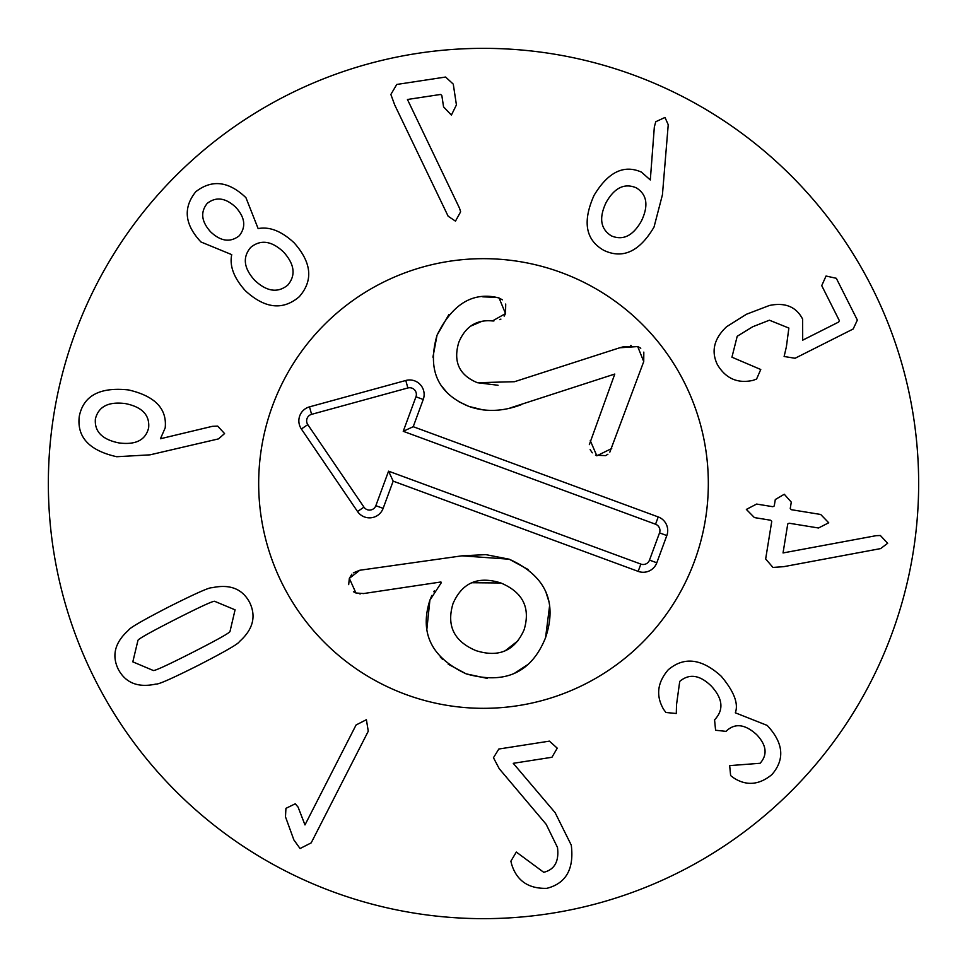 <?xml version="1.0" encoding="UTF-8"?>
<svg xmlns="http://www.w3.org/2000/svg" width="967" height="967" viewBox="0 0 967 967"><rect width="100%" height="100%" fill="white"/><g stroke="black" fill="none" stroke-linecap="round" stroke-linejoin="round"><path stroke-width="1.45" d="M636.274 187.828C624.477 182.823 614.408 187.743 606.067 202.599C598.766 218.034 600.555 229.143 611.446 235.912C623.099 240.783 633.107 235.779 641.484 220.887C648.76 205.488 647.02 194.464 636.274 187.828M662.431 194.79L654.03 227.052C639.634 251.505 622.941 259.289 603.952 250.417C585.603 240.106 582.291 221.781 594.016 195.443C608.013 172.09 623.812 164.305 641.435 172.114L650.308 179.959L654.345 126.907L655.771 121.721L664.994 117.442L668.233 124.731L662.431 194.79M756.581 379.04L753.051 380.357C737.591 383.802 725.685 378.532 717.357 364.559C710.963 351.239 714.021 338.643 726.531 326.773L746.415 314.263L769.418 305.475C785.131 302.212 796.204 306.757 802.634 319.122L802.695 340.166L838.667 322.047L839.344 320.621L821.732 285.64L826.036 276.03L836.31 278.291L857.354 320.077L853.172 328.998L795.079 358.261L784.116 356.497L786.376 346.839L788.867 328.067L769.406 320.21L752.713 326.749L737.205 336.274L731.934 357.21L760.763 369.503L756.581 379.04M772.971 567.436L765.659 558.962L771.751 521.382L770.675 520.234L754.417 517.587L746.355 509.416L756.617 504.061L772.875 506.708L774.253 505.946L775.304 499.528L784.285 494.258L791.284 502.127L790.244 508.545L791.32 509.694L820.693 514.468L828.731 522.784L818.493 527.994L789.12 523.22L787.742 523.981L783.04 552.943L876.138 535.67L880.369 535.513L887.658 543.285L880.635 548.591L783.753 566.662L772.971 567.436M665.925 712.486L663.592 709.343C655.735 695.757 657.282 682.581 668.209 669.817C684.044 656.363 701.716 658.503 721.237 676.247C734.013 691.453 738.703 703.638 735.319 712.8L767.182 725.419C783.512 742.886 785.095 759.264 771.932 774.567C759.409 784.866 746.838 786.098 734.243 778.266L730.629 775.607L729.674 765.622L760.122 763.277C767.713 754.683 766.565 745.158 756.69 734.678C745.231 724.271 735.258 722.941 726.749 730.677L726.06 731.366L715.592 730.254L714.553 719.774L715.338 719.001C723.945 709.27 722.579 698.271 711.228 686.002C699.77 674.881 689.278 673.346 679.728 681.409L676.525 704.689L676.296 713.501L665.925 712.486M499.238 768.717L493.46 757.717L498.827 749.026L549.425 741.133L557.246 748.168L551.952 757.27L513.247 763.314L555.131 812.667L571.279 845.158C574.205 869.031 566.046 883.427 546.778 888.347C528.453 888.818 516.741 880.792 511.64 864.28L510.878 861.174L516.318 852.06L543.708 872.294C554.599 869.671 559.192 861.379 557.488 847.455L546.162 824.295L499.238 768.717M304.98 824.924L356.074 724.984L366.396 719.69L368.27 731.221L311.193 842.873L300.06 848.53L293.883 839.936L285.483 816.825L285.93 808.352L295.261 803.795L298.078 807.094L304.98 824.924M175.474 619.339C150.163 632.249 137.652 639.296 137.93 640.468L132.817 661.851L153.173 670.445C153.958 671.352 167.025 665.381 192.36 652.52C217.805 639.55 230.364 632.478 230.025 631.342L235.078 609.826L214.783 601.365C214.045 600.422 200.943 606.418 175.474 619.339M169.068 606.756C195.576 593.448 209.851 587.114 211.894 587.767C229.735 583.863 242.318 588.746 249.631 602.417C256.436 616.499 253.003 629.59 239.32 641.665C238.644 643.708 225.118 651.516 198.755 665.103C172.392 678.351 158.153 684.66 156.062 684.032C138.245 687.984 125.637 683.053 118.264 669.261C111.519 655.3 114.976 642.257 128.635 630.133C129.36 628.067 142.838 620.282 169.068 606.756M459.518 208.195L460.63 211.797L455.469 221.129L448.144 216.221L394.693 104.919L390.861 94.452L396.76 84.455L445.606 77.034L453.269 84.129L456.424 104.919L451.396 115.073L443.563 106.878L441.859 95.66L440.698 94.44L407.445 99.48L459.518 208.195M235.694 207.204C225.541 197.764 216.064 196.494 207.24 203.372C200.229 212.099 201.366 221.6 210.661 231.887C220.766 241.412 230.279 242.717 239.212 235.803C246.247 226.979 245.074 217.442 235.694 207.204M250.671 247.431C242.379 257.295 243.732 268.258 254.744 280.345C266.795 291.659 277.819 293.231 287.791 285.084C296.011 275.293 294.597 264.257 283.524 251.976C271.594 240.795 260.643 239.284 250.671 247.431M258.141 228.599C269.515 226.399 281.482 231.113 294.065 242.753C311.7 262.553 313.429 280.539 299.262 296.712C282.884 310.661 264.922 308.666 245.376 290.753C233.917 278.012 229.372 265.973 231.729 254.635L200.991 241.992C184.612 224.586 182.872 207.845 195.769 191.744C211.93 179.185 228.659 181.167 245.932 197.679L258.141 228.599M125.456 403.602C108.522 401.39 98.501 406.503 95.395 418.941C94.331 431.536 102.164 439.526 118.905 442.922C135.755 445.122 145.666 440.082 148.64 427.813C149.837 415.048 142.101 406.986 125.456 403.602M212.305 426.338L217.684 426.109L224.574 433.579L218.506 438.885L150.03 454.841L116.741 456.726C89.194 450.549 76.707 437.06 79.294 416.257C83.476 395.624 99.903 386.86 128.575 389.943C154.962 396.071 167.158 408.727 165.188 427.897L160.437 438.752L212.305 426.338M918.65 483.5A435.15 435.15 0 0 1 265.925 860.352A435.15 435.15 0 0 1 265.925 106.648A435.15 435.15 0 0 1 918.65 483.5M258.673 483.5A224.827 224.827 0 0 1 595.914 288.795A224.827 224.827 0 0 1 595.914 678.205A224.827 224.827 0 0 1 258.673 483.5M493.919 320.959L492.481 320.947C476.61 319.376 465.369 326.52 458.769 342.403C453.015 361.755 459.216 375.184 477.372 382.702L514.492 381.711L619.702 347.782L637.7 346.561L643.732 361.585L609.826 452.157M619.702 347.782L623.63 346.718L637.7 346.561L640.783 348.217M643.817 352.109L643.732 361.585M432.926 357.174L437.036 335.223L448.845 314.638M447.503 393.134L441.629 386.087M483.307 409.96L468.85 406.406L458.551 401.547M589.338 444.615L614.782 374.048L509.947 408.026M605.596 455.626L595.527 455.203M592.288 452.822L590.136 449.631M607.88 454.248L605.656 455.602M477.372 382.702L498.053 385.265M480.986 321.721L470.3 326.302M505.717 304.037L505.523 313.574L504.17 316.112M500.906 319.098L499.854 319.666M498.295 297.727L502.489 299.818M482.763 296.833L496.917 297.389M521.068 404.786C502.562 411.664 485.156 412.208 468.85 406.406C437.713 393.569 427.112 369.841 437.036 335.223C451.468 305.62 470.687 292.868 494.693 296.99L499.081 297.981L505.523 313.574L492.481 320.947M611.724 448.495L596.844 455.82L590.269 440.589M353.354 572.839L359.772 570.252L461.924 555.832L485.809 554.623L509.21 559.204L528.453 569.684M545.823 591.804L548.869 601.426M549.607 605.68L545.557 637.688C531.439 672.766 504.967 684.841 466.167 673.854L448.168 664.16M461.924 555.832L509.21 559.204C545.448 575.583 557.572 601.728 545.569 637.652M527.813 664.559L514.178 673.467M487.32 678.399L466.167 673.854C431.487 657.645 419.4 633.083 429.892 600.205L431.886 595.406M442.705 659.494L440.251 656.944M426.834 629.541L429.892 600.205L441.29 582.714L440.94 581.977L363.399 593.581M433.796 591.756L434.304 590.91M524.114 629.747C530.665 607.856 522.917 592.275 500.87 582.98C478.121 575.776 462.178 582.63 453.027 603.565C446.331 625.673 453.97 641.351 475.957 650.622C498.767 657.85 514.819 650.888 524.114 629.747M521.177 598.15L518.735 594.935M502.61 651.758L505.1 650.827L518.227 640.589M348.676 584.624L349.341 578.387L351.891 574.156M357.294 593.412L355.941 593.001L349.341 578.387L359.772 570.252M363.58 593.545L355.941 593.001L353.438 591.707M360.606 593.835L359.47 593.786M500.87 582.98L471.848 582.726M655.541 524.223L403.239 431.306L415.955 396.796A6.733 6.733 0 0 0 407.856 387.972L311.579 414.347A6.733 6.733 0 0 0 307.796 424.622L363.967 507.143A6.733 6.733 0 0 0 375.849 505.681L388.565 471.171L640.855 564.087A6.733 6.733 0 0 0 649.498 560.098L659.53 532.865A6.733 6.733 0 0 0 655.541 524.223L658.225 516.934A14.505 14.505 0 0 1 666.819 535.561L656.798 562.782A14.505 14.505 0 0 1 638.172 571.376L393.17 481.143L383.137 508.364A14.505 14.505 0 0 1 357.536 511.519L301.366 428.997A14.505 14.505 0 0 1 309.525 406.853L405.802 380.478A14.505 14.505 0 0 1 423.244 399.48L413.223 426.701L658.225 516.934M413.223 426.701L403.239 431.306M393.17 481.143L388.565 471.171M405.802 694.475A224.827 224.827 0 0 1 339.647 310.721A224.827 224.827 0 0 1 705.064 445.303A224.827 224.827 0 0 1 405.802 694.475M637.7 346.561L638.8 347.02M630.424 345.545L631.173 345.509M423.244 399.48L415.955 396.796M405.802 380.478L407.856 387.972M309.525 406.853L311.579 414.347M301.366 428.997L307.796 424.622M357.536 511.519L363.967 507.143M383.137 508.364L375.849 505.681M638.172 571.376L640.855 564.087M656.798 562.782L649.498 560.098M666.819 535.561L659.53 532.865"/></g></svg>

